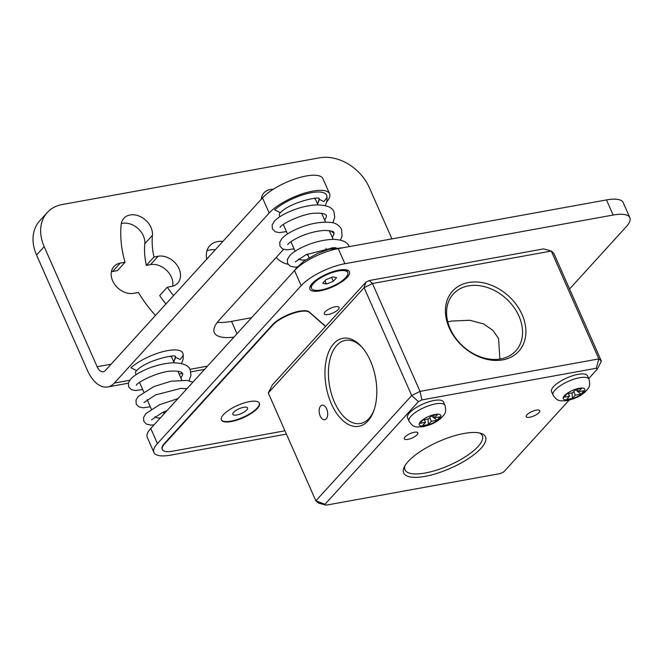 <?xml version="1.0" encoding="UTF-8"?>
<svg xmlns="http://www.w3.org/2000/svg" width="663" height="663" viewBox="0 0 663 663"><rect width="100%" height="100%" fill="white"/><g stroke="black" fill="none" stroke-linecap="round" stroke-linejoin="round"><path stroke-width="0.99" d="M391.932 238.871L369.324 187.621A41.57 31.642 42.3 0 0 319.599 157.811L62.181 204.536A41.57 31.642 42.3 0 0 47.297 212.508A41.57 31.642 42.3 0 0 44.172 246.644L36.548 255.015L87.417 370.36A32.926 18.456 -100.3 0 0 107.679 386.968A32.926 18.456 -100.3 0 0 114.359 383.048L269.161 213.005L262.498 197.897A17.462 13.285 42.3 0 0 261.404 198.171M44.172 246.644L97.138 366.73L111.111 364.194M326.768 201.867A34.924 11.395 156.2 0 0 329.561 193.745L322.906 178.645A34.924 11.395 -23.8 0 0 296.56 178.438A34.924 11.395 -23.8 0 0 262.498 197.897L105.301 370.576A9.978 5.594 79.7 0 1 103.279 371.761A9.978 5.594 79.7 0 1 97.138 366.73M36.548 255.015A41.57 31.642 -137.7 0 1 39.672 220.878L47.297 212.508M215.243 249.818A21.614 16.451 42.3 0 0 209.906 249.951A21.614 16.451 42.3 0 0 206.955 250.796M155.474 315.464A116.754 88.859 42.3 0 1 138.385 292.449L133.536 293.328A17.462 13.285 42.3 0 1 114.873 284.659A17.462 13.285 42.3 0 1 113.97 266.476A17.462 13.285 42.3 0 1 120.218 263.128L125.067 262.25A116.754 88.859 42.3 0 1 121.13 224.74A17.462 13.285 42.3 0 1 123.873 218.301A17.462 13.285 42.3 0 1 142.106 217.539A17.462 13.285 42.3 0 1 152.432 235.365L144.807 243.744A17.462 13.285 42.3 0 0 137.581 228.138A17.462 13.285 42.3 0 0 121.288 223.605M144.807 243.744A81.831 62.281 42.3 0 0 146.357 265.374L150.526 264.62A17.462 13.285 42.3 0 1 166.686 270.413A17.462 13.285 42.3 0 1 172.678 286.167M173.573 295.582A81.831 62.281 42.3 0 1 167.3 287.203L159.675 295.574A81.831 62.281 42.3 0 0 165.949 303.952M125.067 262.25L117.442 270.62L112.594 271.499A17.462 13.285 42.3 0 0 111.384 271.78M283.573 249.346L219.329 319.914A49.882 16.277 -23.8 0 0 214.331 332.669A49.882 16.277 -23.8 0 0 233.906 337.127M329.561 193.745A34.924 11.395 156.2 0 0 303.215 193.538A34.924 11.395 156.2 0 0 269.161 213.005M279.902 216.718L279.504 215.823A19.791 6.456 -23.8 0 1 279.844 213.047M313.773 198.328A19.791 6.456 -23.8 0 1 315.721 199.853L317.917 204.842M136.13 374.636L135.741 373.741A19.791 6.456 -23.8 0 1 136.072 370.965M170.01 356.246A19.791 6.456 -23.8 0 1 171.949 357.771L174.154 362.76M173.847 362.081L175.355 357.216L180.154 359.479L183.336 355.327L182.756 353.006A31.592 10.31 156.2 0 0 161.407 352.07A31.592 10.31 156.2 0 0 130.893 367.733L136.644 370.634C146.382 359.893 177.543 353.652 175.413 356.735M175.247 356.653A23.28 7.591 -23.8 0 1 175.355 357.208A23.28 7.591 -23.8 0 1 173.565 361.434M319.019 198.734A23.28 7.591 -23.8 0 1 319.127 199.29L323.909 201.56L327.108 197.408L326.519 195.088A31.592 10.31 156.2 0 0 305.171 194.151A31.592 10.31 156.2 0 0 274.656 209.806L280.408 212.715C290.154 201.975 321.315 195.734 319.176 198.817M317.618 204.163L319.127 199.29A23.28 7.591 -23.8 0 1 317.337 203.516M217.298 322.342A49.882 16.277 156.2 0 0 231.528 321.364L236.989 333.746M251.567 317.726L231.528 321.364M222.867 241.44A21.614 16.451 42.3 0 0 217.53 241.581A21.614 16.451 42.3 0 0 209.79 245.724A21.614 16.451 42.3 0 0 206.748 259.142M273.189 189.303A17.462 13.285 42.3 0 0 263.99 192.867A17.462 13.285 42.3 0 0 261.255 199.273M276.206 257.435A17.462 13.285 42.3 0 0 288.065 264.272M334.069 233.716A17.462 13.285 42.3 0 0 330.845 230.923M167.3 287.203L171.468 286.441A17.462 13.285 42.3 0 0 177.725 283.101A17.462 13.285 42.3 0 0 176.814 264.918A17.462 13.285 42.3 0 0 158.15 256.241L153.982 256.995L146.357 265.374M152.432 235.365A81.831 62.281 42.3 0 0 153.982 256.995M305.61 259.913A19.791 6.456 -23.8 0 1 298.698 258.852M331.906 247.705A19.791 6.456 -23.8 0 1 330.671 248.857M308.08 255.255A10.475 3.414 -23.8 0 1 306.696 254.377M345.696 269.725A19.791 6.456 -23.8 0 1 347.114 271.043L347.752 272.485A19.791 6.456 -23.8 0 1 340.136 282.14A19.791 6.456 -23.8 0 1 321.008 289.963A19.791 6.456 156.2 0 1 311.544 288.455L310.906 287.013A19.791 6.456 156.2 0 1 310.889 285.082M347.752 272.485A19.791 6.456 -23.8 0 0 338.287 270.976A19.791 6.456 156.2 0 0 319.152 278.8A19.791 6.456 156.2 0 0 311.544 288.455M333.298 281.303L326.378 284.054L322.732 283.217L325.997 279.637L332.917 276.877L336.564 277.714L333.298 281.303L331.583 277.407M324.936 280.797L326.378 284.054M160.322 417.955A19.791 6.456 -23.8 0 1 154.927 416.77M164.308 413.182A10.475 3.414 -23.8 0 1 162.924 412.303M153.932 452.481L147.269 437.381A34.924 11.395 -23.8 0 1 150.766 428.455L294.538 270.529A34.924 11.395 -23.8 0 1 338.238 248.617L606.488 199.919A34.924 11.395 -23.8 0 1 623.187 202.58L629.85 217.679A34.924 11.395 156.2 0 0 613.151 215.027L344.893 263.717A34.924 11.395 156.2 0 0 301.193 285.629L157.429 443.555A34.924 11.395 156.2 0 0 153.932 452.481A34.924 11.395 156.2 0 0 170.631 455.141L286.433 434.116M629.85 217.679A34.924 11.395 156.2 0 1 626.353 226.605L569.558 288.993M338.246 309.464A8.064 2.627 156.2 0 0 339.058 307.4A8.064 2.627 156.2 0 0 332.975 307.359A8.064 2.627 156.2 0 0 325.11 311.85A8.064 2.627 156.2 0 0 324.298 313.914A8.064 2.627 156.2 0 0 330.381 313.964A8.064 2.627 156.2 0 0 338.246 309.464M320.204 290.833A21.614 7.053 -23.8 0 1 309.928 286.855A21.614 7.053 -23.8 0 1 339.083 270.098A21.614 7.053 -23.8 0 1 347.661 270.214A21.614 7.053 -23.8 0 1 343.459 280.648A21.614 7.053 -23.8 0 1 320.204 290.833M325.666 326.353L309.24 311.941A21.614 7.053 156.2 0 0 292.093 313.176A21.614 7.053 156.2 0 0 272.501 324.729L164.316 443.572A21.614 7.053 -23.8 0 0 162.145 449.091L162.336 449.531A21.614 7.053 156.2 0 0 172.678 451.171L284.957 430.793M569.078 400.162L503.847 471.816L500.399 473.539L326.055 505.189L318.364 503.035L315.853 500.83L411.698 395.546L418.452 401.637L325.011 504.278L315.853 500.83L268.275 392.96L272.36 384.905L325.533 326.494L309.43 312.372A21.614 7.053 156.2 0 0 292.284 313.607A21.614 7.053 156.2 0 0 272.692 325.16L164.499 444.003A21.614 7.053 156.2 0 0 162.336 449.531M231.304 421.552A20.785 6.779 156.2 0 0 251.401 413.339A20.785 6.779 156.2 0 0 259.399 403.195A20.785 6.779 156.2 0 0 249.454 401.612A20.785 6.779 156.2 0 0 229.357 409.833A20.785 6.779 156.2 0 0 221.359 419.969A20.785 6.779 156.2 0 0 231.304 421.552M325.533 326.494L365.802 282.264L364.12 287.684L268.275 392.96M421.9 399.905L420.019 391.377L372.449 283.507L369.25 280.532L543.594 248.89L551.284 251.045L598.855 358.907L596.244 368.263L421.9 399.905L418.452 401.637M369.25 280.532L365.802 282.264M601.374 361.12L598.855 358.907L420.019 391.377L411.698 395.546L364.12 287.684L372.449 283.507L551.284 251.045L553.796 253.249L601.374 361.12L597.288 369.175L588.711 378.59M331.343 403.742A44.728 25.078 79.7 0 1 330.099 348.953A44.728 25.078 79.7 0 1 361.708 346.865A44.728 25.078 79.7 0 1 370.41 360.838A44.728 25.078 79.7 0 1 373.468 411.648A44.728 25.078 79.7 0 1 331.343 403.742M320.204 415.991A7.401 4.152 -100.3 0 0 324.754 419.72A7.401 4.152 -100.3 0 0 326.66 408.889A7.401 4.152 -100.3 0 0 322.11 405.159A7.401 4.152 -100.3 0 0 320.204 415.991M325.011 504.278L326.055 505.189M597.288 369.175L596.244 368.263M464.125 433.453A44.728 14.594 -23.8 0 1 480.973 433.362A44.728 14.594 -23.8 0 1 473.879 454.743A44.728 14.594 -23.8 0 1 425.058 476.365A44.728 14.594 -23.8 0 1 404.148 467.249A44.728 14.594 -23.8 0 1 464.125 433.453M414.309 432.276A7.401 2.412 156.2 0 0 407.148 435.201A7.401 2.412 156.2 0 0 404.306 438.815A7.401 2.412 156.2 0 0 407.844 439.378A7.401 2.412 156.2 0 0 414.997 436.453A7.401 2.412 156.2 0 0 417.847 432.84A7.401 2.412 156.2 0 0 414.309 432.276M536.234 410.148A7.401 2.412 156.2 0 0 529.082 413.074A7.401 2.412 156.2 0 0 526.24 416.679A7.401 2.412 156.2 0 0 529.778 417.242A7.401 2.412 156.2 0 0 536.931 414.317A7.401 2.412 156.2 0 0 539.773 410.712A7.401 2.412 156.2 0 0 536.234 410.148M434.091 400.485A19.641 6.406 -23.8 0 1 443.481 401.977L444.981 405.375A19.641 6.406 -23.8 0 0 435.591 403.883A19.641 6.406 156.2 0 0 416.596 411.648A19.641 6.406 156.2 0 0 409.038 421.229L407.546 417.831A19.641 6.406 -23.8 0 1 415.104 408.251A19.641 6.406 -23.8 0 1 434.091 400.485M578.103 374.346A19.641 6.406 -23.8 0 1 587.501 375.838L589.001 379.236A19.641 6.406 -23.8 0 0 579.603 377.736A19.641 6.406 156.2 0 0 560.616 385.501A19.641 6.406 156.2 0 0 553.058 395.082L551.558 391.692A19.641 6.406 -23.8 0 1 559.116 382.103A19.641 6.406 -23.8 0 1 578.103 374.346M479.357 432.939A42.233 13.774 -23.8 0 1 482.291 435.707A42.233 13.774 -23.8 0 1 466.039 456.318A42.233 13.774 -23.8 0 1 425.198 473.009A42.233 13.774 -23.8 0 1 404.994 469.794A42.233 13.774 -23.8 0 1 404.927 465.766M373.849 410.612A42.233 23.677 79.7 0 1 360.457 423.483A42.233 23.677 79.7 0 1 334.467 402.184A42.233 23.677 79.7 0 1 345.365 340.368A42.233 23.677 79.7 0 1 362.421 347.702M450.152 328.649A42.233 32.147 -137.7 0 1 453.326 293.974A42.233 32.147 -137.7 0 1 487.753 287.626A42.233 32.147 -137.7 0 1 518.972 316.16A42.233 32.147 -137.7 0 1 515.797 350.835A42.233 32.147 -137.7 0 1 481.371 357.183A42.233 32.147 -137.7 0 1 450.152 328.649M447.79 321.886L451.727 321.058L469.818 320.262L483.551 323.909L492.924 330.34L498.568 338.569L499.885 359.064M522.096 314.594A44.728 34.045 -137.7 0 1 502.711 359.893A44.728 34.045 -137.7 0 1 449.207 327.82A44.728 34.045 -137.7 0 1 468.584 282.521A44.728 34.045 -137.7 0 1 522.096 314.594M440.116 416.82L434.514 417.839L437.514 414.541L431.646 415.61L428.646 418.9L423.044 419.919L419.903 423.375L425.505 422.356L422.505 425.654L428.364 424.585L431.373 421.295L436.967 420.276L440.116 416.82M433.387 415.287L434.514 417.839M424.328 419.687L425.505 422.356M428.364 424.585L428.016 419.016M429.773 417.665L431.373 421.295M436.967 420.276L431.431 415.842M584.128 390.681L578.534 391.692L581.534 388.402L575.666 389.463L572.666 392.761L567.064 393.781L563.915 397.228L569.517 396.217L566.517 399.516L572.384 398.446L575.385 395.148L580.987 394.129L584.128 390.681M577.407 389.148L578.534 391.692M568.34 393.549L569.517 396.217M572.384 398.446L572.036 392.877M573.785 391.526L575.385 395.148M580.987 394.129L575.451 389.703M221.276 419.754A20.785 6.779 156.2 0 0 231.114 421.121A20.785 6.779 156.2 0 0 250.937 413.082A20.785 6.779 156.2 0 0 259.291 402.988M246.76 409.958A8.064 2.627 156.2 0 0 247.572 407.902A8.064 2.627 156.2 0 0 241.481 407.853A8.064 2.627 156.2 0 0 233.616 412.345A8.064 2.627 156.2 0 0 232.812 414.408A8.064 2.627 156.2 0 0 238.895 414.458A8.064 2.627 156.2 0 0 246.76 409.958M294.977 270.056L296.237 268.175L304.085 260.965L317.527 253.423L328.997 249.296L343.136 247.73M207.494 366.142L189.925 369.332M178.554 371.396L177.999 371.495M129.708 380.255L114.359 383.048M120.218 263.128L112.594 271.499M158.15 256.241L150.526 264.62M150.766 428.455L157.429 443.555M301.193 285.629L294.538 270.529M344.893 263.717L338.238 248.617M606.488 199.919L613.151 215.027M164.499 444.003L164.316 443.572M272.501 324.729L272.692 325.16M309.24 311.941L309.43 312.372M435.152 414.441A11.785 3.845 156.2 0 0 420.408 421.842A11.785 3.845 156.2 0 0 424.867 425.745A11.785 3.845 -23.8 0 0 439.61 418.353A11.785 3.845 -23.8 0 0 435.152 414.441M579.172 388.303A11.785 3.845 156.2 0 0 564.42 395.695A11.785 3.845 156.2 0 0 568.879 399.607A11.785 3.845 -23.8 0 0 583.622 392.214A11.785 3.845 -23.8 0 0 579.172 388.303M204.544 369.382L190.836 371.868M182.64 373.36L179.109 373.998M128.299 383.222L107.679 386.968M295.126 251.236L290.924 241.705M287.51 233.973L283.316 224.45M333.141 239.36L329.296 230.633M325.533 222.097L321.679 213.37M307.524 254.004L309.157 257.7M325.931 248.352L326.652 249.984M151.355 409.154L147.153 399.632M143.747 391.899L139.545 382.369M186.038 389.711L185.524 388.551M181.761 380.023L177.916 371.297M163.753 411.922L164.424 413.447M409.038 421.229C411.458 424.668 413.231 426.342 414.375 426.226C414.839 427.005 417.798 427.154 423.267 426.682C434.174 423.964 436.876 421.419 440.928 418.32C444.823 413.77 446.729 413.215 444.981 405.375M553.058 395.082C555.47 398.529 557.251 400.195 558.395 400.087C558.851 400.866 561.818 401.016 567.288 400.543C578.194 397.825 580.896 395.272 584.948 392.173C588.835 387.623 590.741 387.068 589.001 379.236M177.933 398.612L159.568 404.695L145.893 413.596L143.598 417.441L143.83 421.353L146.531 424.146L150.849 425.049L153.46 424.892M192.9 382.178L187.19 380.396L171.245 381.167L153.849 386.595L138.144 396.499L135.998 400.154L136.222 404.09L138.923 406.883L143.241 407.795L150.302 406.759M167.084 410.53L162.311 412.585L151.554 419.828M186.867 388.791L181.04 388.344L155.672 394.875L143.946 402.565M151.23 427.95L157.579 420.972M189.079 380.777L190.969 375.225L190.231 369.962C188.988 365.462 183.27 363.067 173.068 362.785C163.189 363.382 153.426 365.935 143.772 370.443C137.622 373.335 133.18 376.302 130.445 379.335L128.373 382.941L128.614 386.836L131.415 389.678L135.625 390.532L142.686 389.496M180.941 378.159L182.623 374.728L182.623 373.31L181.397 372.266C179.739 371.363 176.822 370.982 172.637 371.114C160.181 370.675 136.802 382.269 136.329 385.302L136.338 385.294M183.328 355.186L183.063 359.553L181.471 363.515M297.231 266.965L294.621 267.131L290.303 266.219L287.601 263.426L287.369 259.523L289.665 255.678C292.516 252.636 297.074 249.669 303.339 246.769C313.616 242.07 323.784 239.6 333.837 239.36C342.456 239.757 347.578 242.152 349.219 246.561L349.252 246.619M334.003 248.136L334.467 247.689M340.459 240.114L342.058 236.111L341.611 229.299C338.926 225.03 335.379 222.76 330.961 222.478C320.793 221.45 309.679 223.514 297.621 228.669C290.303 231.843 285.065 235.15 281.916 238.572L279.761 242.235L279.985 246.172L282.687 248.965L287.004 249.868L294.065 248.832M336.091 247.788L333.762 247.672L306.074 254.667L295.325 261.902M332.32 237.495L334.011 234.031L334.003 232.655C332.793 232.788 337.227 231.296 324.812 230.426C316.475 230.915 308.013 233.086 299.444 236.956C293.543 239.782 289.772 242.161 288.132 244.083L287.709 244.647M332.851 222.859L334.732 217.298L333.995 212.036C332.76 207.544 327.033 205.149 316.831 204.859C306.952 205.455 297.19 208.008 287.535 212.525C281.385 215.417 276.952 218.376 274.217 221.409L272.137 225.022L272.377 228.909L275.186 231.76L279.396 232.614L286.457 231.578M324.713 220.24L326.395 216.809L326.387 215.392L325.16 214.348C323.511 213.445 320.594 213.063 316.408 213.196C303.952 212.757 280.565 224.343 280.101 227.384L280.101 227.376M327.091 197.259L326.826 201.635L325.235 205.596"/></g></svg>
